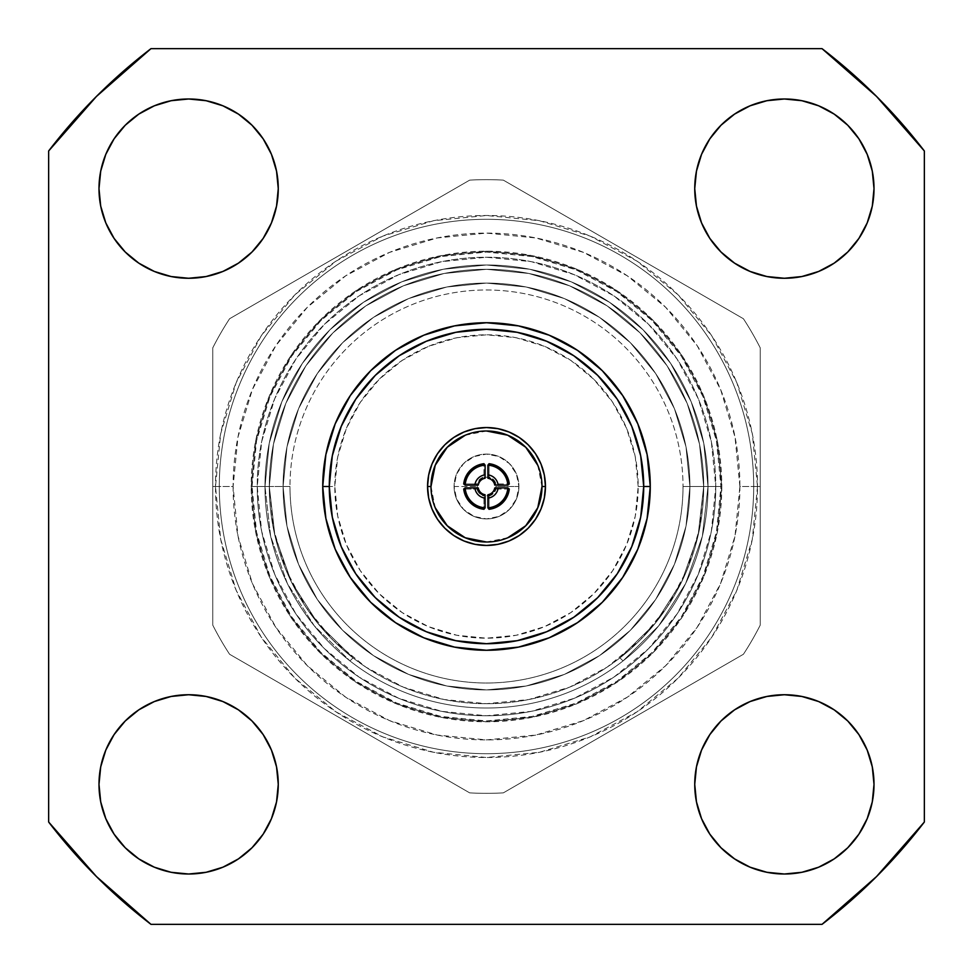 <?xml version="1.0" encoding="UTF-8"?>
<svg xmlns="http://www.w3.org/2000/svg" width="973" height="973" viewBox="0 0 973 973"><rect width="100%" height="100%" fill="white"/><g stroke="black" fill="none" stroke-linecap="round" stroke-linejoin="round"><path stroke-width="0.73" stroke-dasharray="4.87 3.65" d="M477.196 486.5A9.304 9.304 0 0 0 486.5 495.804A9.304 9.304 0 0 0 495.804 486.5L518.913 486.5A32.413 32.413 0 0 1 486.5 518.913A32.413 32.413 0 0 1 454.087 486.5L477.196 486.5L454.087 486.5A32.413 32.413 0 0 0 486.5 518.913A32.413 32.413 0 0 0 518.913 486.5A32.413 32.413 0 0 1 486.5 518.913A32.413 32.413 0 0 1 454.087 486.5L456.556 474.094L463.586 463.586L474.094 456.556L486.5 454.087L498.906 456.556L509.414 463.586L516.444 474.094L518.913 486.5L516.444 498.906L509.414 509.414L498.906 516.444L486.5 518.913L474.094 516.444L463.586 509.414L456.556 498.906L454.087 486.5A32.413 32.413 0 0 1 486.5 454.087A32.413 32.413 0 0 1 518.913 486.5A32.413 32.413 0 0 0 486.5 454.087A32.413 32.413 0 0 0 454.087 486.5A32.413 32.413 0 0 1 486.5 454.087A32.413 32.413 0 0 1 518.913 486.5L495.804 486.5A9.304 9.304 0 0 0 486.5 477.196A9.304 9.304 0 0 0 477.196 486.5L477.901 490.064L479.92 493.08L482.936 495.099L486.5 495.804L490.064 495.099L493.08 493.08L495.099 490.064L495.804 486.5L495.099 482.936L493.08 479.92L490.064 477.901L486.5 477.196L482.936 477.901L479.92 479.92L477.901 482.936L477.196 486.5M643.712 486.5L638.191 486.5A151.691 151.691 0 0 0 486.5 334.809A151.691 151.691 0 0 0 334.809 486.5L329.288 486.5A157.212 157.212 0 0 1 486.5 329.288A157.212 157.212 0 0 1 643.712 486.5A157.212 157.212 0 0 0 486.5 329.288A157.212 157.212 0 0 0 329.288 486.5A157.212 157.212 0 0 1 486.5 329.288A157.212 157.212 0 0 1 643.712 486.5L640.696 517.174L631.745 546.668L617.223 573.839L597.665 597.665L573.839 617.223L546.668 631.745L517.174 640.696L486.5 643.712L455.826 640.696L426.332 631.745L399.161 617.223L375.335 597.665L355.777 573.839L341.255 546.668L332.304 517.174L329.288 486.5L332.304 455.826L341.255 426.332L355.777 399.161L375.335 375.335L399.161 355.777L426.332 341.255L455.826 332.304L486.5 329.288L517.174 332.304L546.668 341.255L573.839 355.777L597.665 375.335L617.223 399.161L631.745 426.332L640.696 455.826L643.712 486.5A157.212 157.212 0 0 1 486.5 643.712A157.212 157.212 0 0 1 329.288 486.5A157.212 157.212 0 0 0 486.5 643.712A157.212 157.212 0 0 0 643.712 486.5A157.212 157.212 0 0 1 486.5 643.712A157.212 157.212 0 0 1 329.288 486.5L334.809 486.5A151.691 151.691 0 0 0 486.5 638.191A151.691 151.691 0 0 0 638.191 486.5L643.712 486.5M689.906 486.5A203.406 203.406 0 0 1 486.5 689.906A203.406 203.406 0 0 1 283.094 486.5A203.406 203.406 0 0 0 486.5 689.906A203.406 203.406 0 0 0 689.906 486.5L686.001 526.186L674.423 564.34L655.632 599.514L630.334 630.334L599.514 655.632L564.34 674.423L526.186 686.001L486.5 689.906L446.814 686.001L408.66 674.423L373.486 655.632L342.666 630.334L317.368 599.514L298.577 564.34L286.999 526.186L283.094 486.5L286.999 446.814L298.577 408.66L317.368 373.486L342.666 342.666L373.486 317.368L408.66 298.577L446.814 286.999L486.5 283.094L526.186 286.999L564.34 298.577L599.514 317.368L630.334 342.666L655.632 373.486L674.423 408.66L686.001 446.814L689.906 486.5A203.406 203.406 0 0 0 486.5 283.094A203.406 203.406 0 0 0 283.094 486.5A203.406 203.406 0 0 1 486.5 283.094A203.406 203.406 0 0 1 689.906 486.5L686.001 446.814L674.423 408.66L655.632 373.486L630.334 342.666L599.514 317.368L564.34 298.577L526.186 286.999L486.5 283.094L446.814 286.999L408.66 298.577L373.486 317.368L342.666 342.666L317.368 373.486L298.577 408.66L286.999 446.814L283.094 486.5L286.999 526.186L298.577 564.34L317.368 599.514L342.666 630.334L373.486 655.632L408.66 674.423L446.814 686.001L486.5 689.906L526.186 686.001L564.34 674.423L599.514 655.632L630.334 630.334L655.632 599.514L674.423 564.34L686.001 526.186L689.906 486.5M703.698 486.5A217.198 217.198 0 0 0 486.5 269.302A217.198 217.198 0 0 0 269.302 486.5A217.198 217.198 0 0 1 486.5 269.302A217.198 217.198 0 0 1 703.698 486.5A217.198 217.198 0 0 0 486.5 269.302A217.198 217.198 0 0 0 269.302 486.5A217.198 217.198 0 0 1 486.5 269.302A217.198 217.198 0 0 1 703.698 486.5A217.198 217.198 0 0 0 486.5 269.302A217.198 217.198 0 0 0 269.302 486.5L252.056 486.5A234.444 234.444 0 0 1 486.5 252.056A234.444 234.444 0 0 1 720.944 486.5L703.698 486.5L720.944 486.5A234.444 234.444 0 0 1 486.5 720.944A234.444 234.444 0 0 1 252.056 486.5L269.302 486.5A217.198 217.198 0 0 0 486.5 703.698A217.198 217.198 0 0 0 703.698 486.5L699.526 444.126L687.169 403.381L667.101 365.824L640.088 332.912L607.176 305.899L569.619 285.831L528.874 273.474L486.5 269.302L444.126 273.474L403.381 285.831L365.824 305.899L332.912 332.912L305.899 365.824L285.831 403.381L273.474 444.126L269.302 486.5L274.885 535.442L291.353 581.866L317.867 623.389L353.053 657.87L349.976 660.935A221.516 221.516 0 0 1 264.984 486.5A221.516 221.516 0 0 0 486.5 708.016A221.516 221.516 0 0 0 708.016 486.5A221.516 221.516 0 0 1 486.5 708.016A221.516 221.516 0 0 1 264.984 486.5A221.516 221.516 0 0 0 349.976 660.935L314.267 625.797L287.363 583.52L270.652 536.281L264.984 486.5A221.516 221.516 0 0 1 486.5 264.984A221.516 221.516 0 0 1 623.024 660.935A221.516 221.516 0 0 0 486.5 264.984A221.516 221.516 0 0 0 264.984 486.5L289.99 486.5A196.51 196.51 0 0 0 486.5 683.01A196.51 196.51 0 0 0 683.01 486.5L708.016 486.5A221.516 221.516 0 0 1 486.5 708.016A221.516 221.516 0 0 1 264.984 486.5A221.516 221.516 0 0 0 486.5 708.016A221.516 221.516 0 0 0 708.016 486.5L721.796 486.5A235.296 235.296 0 0 1 486.5 721.796A235.296 235.296 0 0 1 251.204 486.5L264.984 486.5L251.204 486.5L255.717 532.401L269.107 576.551L290.854 617.223L320.117 652.883L355.777 682.146L396.449 703.893L440.599 717.283L486.5 721.796L532.401 717.283L576.551 703.893L617.223 682.146L652.883 652.883L682.146 617.223L703.893 576.551L717.283 532.401L721.796 486.5L717.283 440.599L703.893 396.449L682.146 355.777L652.883 320.117L617.223 290.854L576.551 269.107L532.401 255.717L486.5 251.204L440.599 255.717L396.449 269.107L355.777 290.854L320.117 320.117L290.854 355.777L269.107 396.449L255.717 440.599L251.204 486.5A235.296 235.296 0 0 1 486.5 251.204A235.296 235.296 0 0 1 721.796 486.5L708.016 486.5A221.516 221.516 0 0 0 486.5 264.984A221.516 221.516 0 0 0 264.984 486.5A221.516 221.516 0 0 1 486.5 264.984A221.516 221.516 0 0 1 708.016 486.5L683.01 486.5A196.51 196.51 0 0 1 486.5 683.01A196.51 196.51 0 0 1 289.99 486.5A196.51 196.51 0 0 0 486.5 683.01A196.51 196.51 0 0 0 683.01 486.5A196.51 196.51 0 0 1 486.5 683.01A196.51 196.51 0 0 1 289.99 486.5L257.237 486.5A229.263 229.263 0 0 0 486.5 715.763A229.263 229.263 0 0 0 715.763 486.5L683.01 486.5L715.763 486.5A229.263 229.263 0 0 1 486.5 715.763A229.263 229.263 0 0 1 257.237 486.5A229.263 229.263 0 0 0 486.5 715.763A229.263 229.263 0 0 0 715.763 486.5L711.36 531.234L698.31 574.24L677.135 613.878L648.614 648.614L613.878 677.135L574.24 698.31L531.234 711.36L486.5 715.763L441.766 711.36L398.76 698.31L359.122 677.135L324.386 648.614L295.865 613.878L274.69 574.24L261.64 531.234L257.237 486.5L261.64 441.766L274.69 398.76L295.865 359.122L324.386 324.386L359.122 295.865L398.76 274.69L441.766 261.64L486.5 257.237L531.234 261.64L574.24 274.69L613.878 295.865L648.614 324.386L677.135 359.122L698.31 398.76L711.36 441.766L715.763 486.5A229.263 229.263 0 0 0 486.5 257.237A229.263 229.263 0 0 0 257.237 486.5A229.263 229.263 0 0 1 486.5 257.237A229.263 229.263 0 0 1 715.763 486.5A229.263 229.263 0 0 0 486.5 257.237A229.263 229.263 0 0 0 257.237 486.5L289.99 486.5A196.51 196.51 0 0 1 486.5 289.99A196.51 196.51 0 0 1 683.01 486.5A196.51 196.51 0 0 0 486.5 289.99A196.51 196.51 0 0 0 289.99 486.5A196.51 196.51 0 0 1 486.5 289.99A196.51 196.51 0 0 1 683.01 486.5A196.51 196.51 0 0 0 486.5 289.99A196.51 196.51 0 0 0 289.99 486.5L264.984 486.5A221.516 221.516 0 0 1 486.5 264.984A221.516 221.516 0 0 1 708.016 486.5A221.516 221.516 0 0 0 486.5 264.984A221.516 221.516 0 0 0 264.984 486.5L269.241 443.287L281.854 401.727L302.323 363.44L329.871 329.871L363.44 302.323L401.727 281.854L443.287 269.241L486.5 264.984L529.713 269.241L571.273 281.854L609.56 302.323L643.129 329.871L670.677 363.44L691.146 401.727L703.759 443.287L708.016 486.5L702.348 536.281L685.637 583.52L658.733 625.797L623.024 660.935L619.947 657.87L623.024 660.935L619.947 657.87L655.133 623.389L681.647 581.866L698.115 535.442L703.698 486.5L698.115 535.442L681.647 581.866L655.133 623.389L619.947 657.87L623.024 660.935L658.733 625.797L685.637 583.52L702.348 536.281L708.016 486.5L703.759 443.287L691.146 401.727L670.677 363.44L643.129 329.871L609.56 302.323L571.273 281.854L529.713 269.241L486.5 264.984L443.287 269.241L401.727 281.854L363.44 302.323L329.871 329.871L302.323 363.44L281.854 401.727L269.241 443.287L264.984 486.5L270.652 536.281L287.363 583.52L314.267 625.797L349.976 660.935L353.053 657.87L349.976 660.935L353.053 657.87L317.867 623.389L291.353 581.866L274.885 535.442L269.302 486.5L273.474 444.126L285.831 403.381L305.899 365.824L332.912 332.912L365.824 305.899L403.381 285.831L444.126 273.474L486.5 269.302L528.874 273.474L569.619 285.831L607.176 305.899L640.088 332.912L667.101 365.824L687.169 403.381L699.526 444.126L703.698 486.5A217.198 217.198 0 0 1 619.947 657.87A217.198 217.198 0 0 0 703.698 486.5A217.198 217.198 0 0 1 486.5 703.698A217.198 217.198 0 0 1 269.302 486.5A217.198 217.198 0 0 0 486.5 703.698A217.198 217.198 0 0 0 703.698 486.5L699.526 444.126L687.169 403.381L667.101 365.824L640.088 332.912L607.176 305.899L569.619 285.831L528.874 273.474L486.5 269.302L444.126 273.474L403.381 285.831L365.824 305.899L332.912 332.912L305.899 365.824L285.831 403.381L273.474 444.126L269.302 486.5A217.198 217.198 0 0 0 353.053 657.87A217.198 217.198 0 0 1 269.302 486.5L273.474 528.874L285.831 569.619L305.899 607.176L332.912 640.088L365.824 667.101L403.381 687.169L444.126 699.526L486.5 703.698L528.874 699.526L569.619 687.169L607.176 667.101L640.088 640.088L667.101 607.176L687.169 569.619L699.526 528.874L703.698 486.5M430.99 486.5A55.51 55.51 0 0 0 486.5 542.01A55.51 55.51 0 0 0 542.01 486.5A55.51 55.51 0 0 0 486.5 430.99A55.51 55.51 0 0 0 430.99 486.5L435.223 507.736M694.734 784.457L694.734 784.372A89.638 89.638 0 0 0 784.372 874.009A89.638 89.638 0 0 0 874.009 784.372L872.295 801.861M100.706 801.861L98.991 784.372A89.638 89.638 0 0 0 188.628 874.009A89.638 89.638 0 0 0 278.266 784.372L278.266 784.457M694.734 188.701L694.734 188.628A89.638 89.638 0 0 0 784.372 278.266A89.638 89.638 0 0 0 874.009 188.628L872.295 206.106M100.706 206.106L98.991 188.628A89.638 89.638 0 0 0 188.628 278.266A89.638 89.638 0 0 0 278.266 188.628L278.266 188.701M212.759 486.5L215.495 486.5A271.005 271.005 0 0 1 486.5 215.495A271.005 271.005 0 0 1 757.505 486.5L760.241 486.5L760.241 347.884A306.836 306.836 0 0 0 743.421 318.743L503.321 180.127A306.836 306.836 0 0 0 469.679 180.127L229.579 318.743A306.836 306.836 0 0 0 212.759 347.884L212.759 486.5L212.759 347.884A306.836 306.836 0 0 1 229.579 318.743L469.679 180.127A306.836 306.836 0 0 1 503.321 180.127L743.421 318.743A306.836 306.836 0 0 1 760.241 347.884L760.241 486.5L753.698 486.5A267.198 267.198 0 0 0 486.5 219.302A267.198 267.198 0 0 0 219.302 486.5L212.759 486.5L219.302 486.5A267.198 267.198 0 0 1 486.5 219.302A267.198 267.198 0 0 1 753.698 486.5L739.906 486.5A253.406 253.406 0 0 0 486.5 233.094A253.406 253.406 0 0 0 233.094 486.5L219.302 486.5A267.198 267.198 0 0 1 486.5 219.302A267.198 267.198 0 0 1 753.698 486.5A267.198 267.198 0 0 0 486.5 219.302A267.198 267.198 0 0 0 219.302 486.5A267.198 267.198 0 0 0 486.5 753.698A267.198 267.198 0 0 0 753.698 486.5A267.198 267.198 0 0 1 486.5 753.698A267.198 267.198 0 0 1 219.302 486.5L233.094 486.5A253.406 253.406 0 0 0 486.5 739.906A253.406 253.406 0 0 0 739.906 486.5L753.698 486.5A267.198 267.198 0 0 1 486.5 753.698A267.198 267.198 0 0 1 219.302 486.5A267.198 267.198 0 0 0 486.5 753.698A267.198 267.198 0 0 0 753.698 486.5L760.241 486.5L760.241 625.116A306.836 306.836 0 0 1 743.421 654.257L503.321 792.873A306.836 306.836 0 0 1 469.679 792.873L229.579 654.257A306.836 306.836 0 0 1 212.759 625.116L212.759 486.5L212.759 625.116A306.836 306.836 0 0 0 229.579 654.257L469.679 792.873A306.836 306.836 0 0 0 503.321 792.873L743.421 654.257A306.836 306.836 0 0 0 760.241 625.116L760.241 486.5L760.241 625.116A306.836 306.836 0 0 1 743.421 654.257L503.321 792.873A306.836 306.836 0 0 1 469.679 792.873L229.579 654.257A306.836 306.836 0 0 1 212.759 625.116L212.759 347.884L212.759 625.116A306.836 306.836 0 0 0 229.579 654.257L469.679 792.873A306.836 306.836 0 0 0 503.321 792.873L743.421 654.257A306.836 306.836 0 0 0 760.241 625.116L760.241 347.884A306.836 306.836 0 0 0 743.421 318.743A306.836 306.836 0 0 1 760.241 347.884L760.241 486.5L757.505 486.5A271.005 271.005 0 0 1 486.5 757.505A271.005 271.005 0 0 1 215.495 486.5L212.759 486.5M477.001 489.042A9.827 9.827 0 0 0 483.958 495.999L485.053 494.734L483.958 495.999L483.958 509.293L483.958 495.999L479.555 493.445L477.001 489.042L478.266 487.947L477.001 489.042L463.707 489.042L477.001 489.042M465.167 487.874L463.707 489.042M739.906 486.5L735.029 437.059L720.616 389.528L697.191 345.719L665.678 307.322L627.281 275.809L583.472 252.384L535.941 237.971L486.5 233.094L437.059 237.971L389.528 252.384L345.719 275.809L307.322 307.322L275.809 345.719L252.384 389.528L237.971 437.059L233.094 486.5L237.971 535.941L252.384 583.472L275.809 627.281L307.322 665.678L345.719 697.191L389.528 720.616L437.059 735.029L486.5 739.906L535.941 735.029L583.472 720.616L627.281 697.191L665.678 665.678L697.191 627.281L720.616 583.472L735.029 535.941L739.906 486.5M229.579 318.743A306.836 306.836 0 0 0 212.759 347.884A306.836 306.836 0 0 1 229.579 318.743L469.679 180.127L229.579 318.743M503.321 180.127A306.836 306.836 0 0 0 469.679 180.127A306.836 306.836 0 0 1 503.321 180.127L743.421 318.743L503.321 180.127M757.505 486.5L752.299 539.37L736.877 590.21L711.835 637.06L678.132 678.132L637.06 711.835L590.21 736.877L539.37 752.299L486.5 757.505L433.63 752.299L382.79 736.877L335.94 711.835L294.868 678.132L261.165 637.06L236.123 590.21L220.701 539.37L215.495 486.5L220.701 433.63L236.123 382.79L261.165 335.94L294.868 294.868L335.94 261.165L382.79 236.123L433.63 220.701L486.5 215.495L539.37 220.701L590.21 236.123L637.06 261.165L678.132 294.868L711.835 335.94L736.877 382.79L752.299 433.63L757.505 486.5M150.973 924.35L822.027 924.35L876.551 876.551L924.35 822.027L924.35 150.973L876.551 96.449L822.027 48.65L150.973 48.65L96.449 96.449L48.65 150.973L48.65 822.027L96.449 876.551L150.973 924.35L822.027 924.35A551.618 551.618 0 0 0 924.35 822.027L924.35 150.973A551.618 551.618 0 0 0 822.027 48.65L150.973 48.65A551.618 551.618 0 0 0 48.65 150.973L48.65 822.027A551.618 551.618 0 0 0 150.973 924.35M867.211 818.621L858.904 834.177L847.69 847.824M834.214 858.879L818.682 867.186M801.861 872.295L784.372 874.009L766.894 872.295M750.074 867.186L734.579 858.904L720.993 847.763L709.84 834.177L701.557 818.682L696.449 801.788M872.295 766.894L874.009 784.372A89.638 89.638 0 0 0 784.372 694.734A89.638 89.638 0 0 0 694.734 784.372L694.734 784.299M701.557 750.074L709.84 734.579L720.993 720.993L734.579 709.84L750.074 701.557L766.967 696.449M818.682 701.557L834.177 709.84L847.799 721.029M271.443 818.682L263.16 834.177L251.971 847.799M206.106 872.295L188.628 874.009L171.139 872.295M154.379 867.211L138.823 858.904L125.176 847.69M114.121 834.214L105.814 818.682M278.266 784.299L278.266 784.372A89.638 89.638 0 0 0 188.628 694.734A89.638 89.638 0 0 0 98.991 784.372L100.706 766.894M105.814 750.074L114.096 734.579L125.237 720.993L138.823 709.84L154.318 701.557L171.212 696.449M222.926 701.557L238.421 709.84L252.007 720.993L263.16 734.579L271.443 750.074L276.551 766.967M867.186 222.926L858.904 238.421L847.763 252.007L834.177 263.16L818.682 271.443L801.788 276.551M750.074 271.443L734.579 263.16L720.993 252.007L709.84 238.421L701.557 222.926L696.449 206.033M872.295 171.139L874.009 188.628A89.638 89.638 0 0 0 784.372 98.991A89.638 89.638 0 0 0 694.734 188.628L694.734 188.543M701.557 154.318L709.84 138.823L721.029 125.201M766.894 100.706L784.372 98.991L801.861 100.706M818.621 105.789L834.177 114.096L847.824 125.31M858.879 138.786L867.186 154.318M271.443 222.926L263.16 238.421L252.007 252.007L238.421 263.16L222.926 271.443L206.033 276.551M154.318 271.443L138.823 263.16L125.201 251.971M278.266 188.543L278.266 188.628A89.638 89.638 0 0 0 188.628 98.991A89.638 89.638 0 0 0 98.991 188.628L100.706 171.139M105.789 154.379L114.096 138.823L125.31 125.176M138.786 114.121L154.318 105.814M171.139 100.706L188.628 98.991L206.106 100.706M222.926 105.814L238.421 114.096L252.007 125.237L263.16 138.823L271.443 154.318L276.551 171.212M252.056 486.5L256.568 440.769L269.91 396.789L291.572 356.252L320.725 320.725L356.252 291.572L396.789 269.91L440.769 256.568L486.5 252.056L532.231 256.568L576.211 269.91L616.748 291.572L652.275 320.725L681.428 356.252L703.09 396.789L716.432 440.769L720.944 486.5L716.432 532.231L703.09 576.211L681.428 616.748L652.275 652.275L616.748 681.428L576.211 703.09L532.231 716.432L486.5 720.944L440.769 716.432L396.789 703.09L356.252 681.428L320.725 652.275L291.572 616.748L269.91 576.211L256.568 532.231L252.056 486.5M507.736 537.777L486.5 542.01M465.264 435.223L486.5 430.99M537.777 465.264L542.01 486.5M463.707 483.958L477.001 483.958L479.555 479.555L483.958 477.001L483.958 463.707L483.958 477.001A9.827 9.827 0 0 0 477.001 483.958L478.266 485.053L477.001 483.958L463.707 483.958M489.042 495.999L489.042 509.293L489.042 495.999A9.827 9.827 0 0 0 495.999 489.042L493.445 493.445L489.042 495.999L487.947 494.734L489.042 495.999M509.293 489.042L495.999 489.042L494.734 487.947L495.999 489.042L509.293 489.042M489.042 463.707L489.042 477.001L493.445 479.555L495.999 483.958L509.293 483.958L495.999 483.958A9.827 9.827 0 0 0 489.042 477.001L487.947 478.266L489.042 477.001L489.042 463.707M638.191 486.5L635.284 456.909L626.648 428.448L612.625 402.226L593.761 379.239L570.774 360.375L544.552 346.352L516.091 337.716L486.5 334.809L456.909 337.716L428.448 346.352L402.226 360.375L379.239 379.239L360.375 402.226L346.352 428.448L337.716 456.909L334.809 486.5L337.716 516.091L346.352 544.552L360.375 570.774L379.239 593.761L402.226 612.625L428.448 626.648L456.909 635.284L486.5 638.191L516.091 635.284L544.552 626.648L570.774 612.625L593.761 593.761L612.625 570.774L626.648 544.552L635.284 516.091L638.191 486.5M487.874 507.833L489.042 509.293M485.053 478.266L483.958 477.001L485.053 478.266M485.126 465.167L483.958 463.707M494.734 485.053L495.999 483.958L494.734 485.053M507.833 485.126L509.293 483.958"/><path stroke-width="1.46" d="M542.01 486.5A55.51 55.51 0 0 1 486.5 542.01A55.51 55.51 0 0 1 430.99 486.5A55.51 55.51 0 0 0 486.5 542.01A55.51 55.51 0 0 0 542.01 486.5L545.452 486.5A58.952 58.952 0 0 1 486.5 545.452A58.952 58.952 0 0 1 427.548 486.5L430.99 486.5L427.548 486.5L428.679 474.994L432.036 463.939L437.485 453.746L444.807 444.807L453.746 437.485L463.939 432.036L474.994 428.679L486.5 427.548L498.006 428.679L509.061 432.036L519.254 437.485L528.193 444.807L535.515 453.746L540.964 463.939L544.321 474.994L545.452 486.5L544.321 498.006L540.964 509.061L535.515 519.254L528.193 528.193L519.254 535.515L509.061 540.964L498.006 544.321L486.5 545.452L474.994 544.321L463.939 540.964L453.746 535.515L444.807 528.193L437.485 519.254L432.036 509.061L428.679 498.006L427.548 486.5A58.952 58.952 0 0 1 486.5 427.548A58.952 58.952 0 0 1 545.452 486.5L542.01 486.5A55.51 55.51 0 0 0 486.5 430.99A55.51 55.51 0 0 0 430.99 486.5A55.51 55.51 0 0 1 486.5 430.99A55.51 55.51 0 0 1 542.01 486.5L537.777 507.736L525.748 525.748L507.736 537.777M322.732 486.5L329.288 486.5A157.212 157.212 0 0 1 486.5 329.288A157.212 157.212 0 0 1 643.712 486.5L650.268 486.5A163.768 163.768 0 0 0 486.5 322.732A163.768 163.768 0 0 0 322.732 486.5L325.882 454.549L335.199 423.827L350.341 395.512L370.701 370.701L395.512 350.341L423.827 335.199L454.549 325.882L486.5 322.732L518.451 325.882L549.173 335.199L577.488 350.341L602.299 370.701L622.659 395.512L637.802 423.827L647.118 454.549L650.268 486.5L647.118 518.451L637.802 549.173L622.659 577.488L602.299 602.299L577.488 622.659L549.173 637.802L518.451 647.118L486.5 650.268L454.549 647.118L423.827 637.802L395.512 622.659L370.701 602.299L350.341 577.488L335.199 549.173L325.882 518.451L322.732 486.5A163.768 163.768 0 0 0 486.5 650.268A163.768 163.768 0 0 0 650.268 486.5L643.712 486.5A157.212 157.212 0 0 1 486.5 643.712A157.212 157.212 0 0 1 329.288 486.5L322.732 486.5M874.009 784.372A89.638 89.638 0 0 1 784.372 874.009A89.638 89.638 0 0 1 694.734 784.372L696.461 766.894L701.557 750.074L709.84 734.579L720.993 720.993L734.579 709.84L750.074 701.557L766.894 696.461L784.372 694.734L801.861 696.461L818.682 701.557L834.177 709.84L847.763 720.993L858.904 734.579L867.186 750.074L872.295 766.894L874.009 784.372L872.295 801.861L867.186 818.682L858.904 834.177L847.763 847.763L834.177 858.904L818.682 867.186L801.861 872.295L784.372 874.009L766.894 872.295L750.074 867.186L734.579 858.904L720.993 847.763L709.84 834.177L701.557 818.682L696.461 801.861L694.734 784.372A89.638 89.638 0 0 1 784.372 694.734A89.638 89.638 0 0 1 874.009 784.372M276.539 766.894L278.266 784.372A89.638 89.638 0 0 1 188.628 874.009A89.638 89.638 0 0 1 98.991 784.372A89.638 89.638 0 0 1 188.628 694.734A89.638 89.638 0 0 1 278.266 784.372L276.539 801.861L271.443 818.682L263.16 834.177L252.007 847.763L238.421 858.904L222.926 867.186L206.106 872.295L188.628 874.009L171.139 872.295L154.318 867.186L138.823 858.904L125.237 847.763L114.096 834.177L105.814 818.682L100.706 801.861L98.991 784.372L100.706 766.894L105.814 750.074L114.096 734.579L125.237 720.993L138.823 709.84L154.318 701.557L171.139 696.461L188.628 694.734L206.106 696.461L222.926 701.557L238.421 709.84L252.007 720.993L263.16 734.579L271.443 750.074L276.539 766.894L278.266 784.372L276.539 801.861L271.443 818.682M874.009 188.628A89.638 89.638 0 0 1 784.372 278.266A89.638 89.638 0 0 1 694.734 188.628L696.461 171.139L701.557 154.318L709.84 138.823L720.993 125.237L734.579 114.096L750.074 105.814L766.894 100.706L784.372 98.991L801.861 100.706L818.682 105.814L834.177 114.096L847.763 125.237L858.904 138.823L867.186 154.318L872.295 171.139L874.009 188.628L872.295 206.106L867.186 222.926L858.904 238.421L847.763 252.007L834.177 263.16L818.682 271.443L801.861 276.539L784.372 278.266L766.894 276.539L750.074 271.443L734.579 263.16L720.993 252.007L709.84 238.421L701.557 222.926L696.461 206.106L694.734 188.628A89.638 89.638 0 0 1 784.372 98.991A89.638 89.638 0 0 1 874.009 188.628M276.539 171.139L278.266 188.628A89.638 89.638 0 0 1 188.628 278.266A89.638 89.638 0 0 1 98.991 188.628A89.638 89.638 0 0 1 188.628 98.991A89.638 89.638 0 0 1 278.266 188.628L276.539 206.106L271.443 222.926L263.16 238.421L252.007 252.007L238.421 263.16L222.926 271.443L206.106 276.539L188.628 278.266L171.139 276.539L154.318 271.443L138.823 263.16L125.237 252.007L114.096 238.421L105.814 222.926L100.706 206.106L98.991 188.628L100.706 171.139L105.814 154.318L114.096 138.823L125.237 125.237L138.823 114.096L154.318 105.814L171.139 100.706L188.628 98.991L206.106 100.706L222.926 105.814L238.421 114.096L252.007 125.237L263.16 138.823L271.443 154.318L276.539 171.139L278.266 188.628L276.539 206.106L271.443 222.926M465.167 487.874L463.707 489.042A22.938 22.938 0 0 0 483.958 509.293L485.126 507.833A21.37 21.37 0 0 1 465.167 487.874L474.86 487.887A11.725 11.725 0 0 0 485.113 498.14L485.126 507.833A21.37 21.37 0 0 1 465.167 487.874L478.266 487.947A8.356 8.356 0 0 0 485.053 494.734L485.113 498.14A11.725 11.725 0 0 1 474.86 487.887L478.266 487.947A8.356 8.356 0 0 0 485.053 494.734L485.126 507.833L483.958 509.293L476.563 507.164L470.287 502.713L465.836 496.437L463.707 489.042M48.65 150.973A551.618 551.618 0 0 1 150.973 48.65L96.449 96.449L48.65 150.973L48.65 822.027L96.449 876.551L150.973 924.35L822.027 924.35L876.551 876.551L924.35 822.027L924.35 150.973L876.551 96.449L822.027 48.65L150.973 48.65L822.027 48.65A551.618 551.618 0 0 1 924.35 150.973L924.35 822.027A551.618 551.618 0 0 1 822.027 924.35L150.973 924.35A551.618 551.618 0 0 1 48.65 822.027L48.65 150.973M696.461 801.861L694.734 784.372L696.461 766.894L701.557 750.074M766.894 696.461L784.372 694.734L801.861 696.461L818.682 701.557M847.763 720.993L858.904 734.579L867.186 750.074L872.295 766.894M872.295 801.861L867.186 818.682M847.763 847.763L834.177 858.904M818.682 867.186L801.861 872.295M766.894 872.295L750.074 867.186M100.706 766.894L105.814 750.074M171.139 696.461L188.628 694.734L206.106 696.461L222.926 701.557M252.007 847.763L238.421 858.904L222.926 867.186L206.106 872.295M171.139 872.295L154.318 867.186M125.237 847.763L114.096 834.177M105.814 818.682L100.706 801.861M696.461 206.106L694.734 188.628L696.461 171.139L701.557 154.318M720.993 125.237L734.579 114.096L750.074 105.814L766.894 100.706M801.861 100.706L818.682 105.814M847.763 125.237L858.904 138.823M867.186 154.318L872.295 171.139M872.295 206.106L867.186 222.926M801.861 276.539L784.372 278.266L766.894 276.539L750.074 271.443M100.706 171.139L105.814 154.318M125.237 125.237L138.823 114.096M154.318 105.814L171.139 100.706M206.106 100.706L222.926 105.814M206.106 276.539L188.628 278.266L171.139 276.539L154.318 271.443M125.237 252.007L114.096 238.421L105.814 222.926L100.706 206.106M643.712 486.5L640.696 455.826L631.745 426.332L617.223 399.161L597.665 375.335L573.839 355.777L546.668 341.255L517.174 332.304L486.5 329.288L455.826 332.304L426.332 341.255L399.161 355.777L375.335 375.335L355.777 399.161L341.255 426.332L332.304 455.826L329.288 486.5L332.304 517.174L341.255 546.668L355.777 573.839L375.335 597.665L399.161 617.223L426.332 631.745L455.826 640.696L486.5 643.712L517.174 640.696L546.668 631.745L573.839 617.223L597.665 597.665L617.223 573.839L631.745 546.668L640.696 517.174L643.712 486.5M486.5 542.01L465.264 537.777L447.252 525.748L435.223 507.736M430.99 486.5L435.223 465.264L447.252 447.252L465.264 435.223M486.5 430.99L507.736 435.223L525.748 447.252L537.777 465.264M483.958 463.707L476.563 465.836L470.287 470.287L465.836 476.563L463.707 483.958L465.167 485.126A21.37 21.37 0 0 1 485.126 465.167L483.958 463.707A22.938 22.938 0 0 0 463.707 483.958L465.167 485.126A21.37 21.37 0 0 1 485.126 465.167L485.113 474.86A11.725 11.725 0 0 0 474.86 485.113L465.167 485.126L474.86 485.113A11.725 11.725 0 0 1 485.113 474.86L485.053 478.266A8.356 8.356 0 0 0 478.266 485.053L474.86 485.113L478.266 485.053A8.356 8.356 0 0 1 485.053 478.266L485.126 465.167M489.042 509.293L496.437 507.164L502.713 502.713L507.164 496.437L509.293 489.042L507.833 487.874A21.37 21.37 0 0 1 487.874 507.833L487.947 494.734A8.356 8.356 0 0 0 494.734 487.947A8.356 8.356 0 0 1 487.947 494.734L487.887 498.14A11.725 11.725 0 0 0 498.14 487.887A11.725 11.725 0 0 1 487.887 498.14L487.874 507.833L489.042 509.293A22.938 22.938 0 0 0 509.293 489.042L507.833 487.874A21.37 21.37 0 0 1 487.874 507.833M509.293 483.958L507.164 476.563L502.713 470.287L496.437 465.836L489.042 463.707L487.874 465.167A21.37 21.37 0 0 1 507.833 485.126L509.293 483.958A22.938 22.938 0 0 0 489.042 463.707L487.874 465.167A21.37 21.37 0 0 1 507.833 485.126L498.14 485.113A11.725 11.725 0 0 0 487.887 474.86L487.874 465.167L487.887 474.86A11.725 11.725 0 0 1 498.14 485.113L494.734 485.053A8.356 8.356 0 0 0 487.947 478.266L487.887 474.86L487.947 478.266A8.356 8.356 0 0 1 494.734 485.053L507.833 485.126M494.734 487.947L507.833 487.874L494.734 487.947"/></g></svg>
